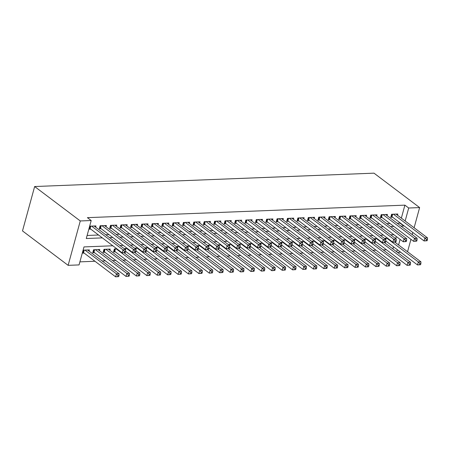 <?xml version="1.0" encoding="UTF-8"?>
<svg xmlns="http://www.w3.org/2000/svg" width="450" height="450" viewBox="0 0 450 450"><rect width="100%" height="100%" fill="white"/><g stroke="black" fill="none" stroke-linecap="round" stroke-linejoin="round"><path stroke-width="0.67" d="M112.821 245.779L83.987 246.915L79.059 264.909L68.13 265.343L22.5 230.917L34.644 186.536L374.001 173.16L419.631 207.585L408.701 208.013L404.899 205.144L87.401 217.659L91.204 220.528L86.282 238.517L102.358 237.887M400.669 252.236L397.418 252.366M79.897 261.861L94.984 261.264M102.144 260.983L105.39 260.854M112.551 260.572L115.802 260.443M122.962 260.162L126.214 260.032M133.369 259.751L136.62 259.622M143.781 259.341L147.032 259.211M154.192 258.93L157.438 258.801M164.599 258.519L167.85 258.39M175.011 258.109L178.262 257.979M185.422 257.698L188.668 257.569M195.829 257.287L199.08 257.164M206.241 256.877L209.492 256.753M216.647 256.466L219.898 256.343M227.059 256.056L230.31 255.932M237.471 255.651L240.722 255.521M247.877 255.24L251.128 255.111M258.289 254.829L261.54 254.7M268.701 254.419L271.946 254.289M279.107 254.008L282.358 253.879M289.519 253.597L292.77 253.468M299.931 253.187L303.176 253.058M310.337 252.776L313.588 252.647M320.749 252.366L324 252.236M331.155 251.955L334.406 251.826M341.567 251.544L344.818 251.415M351.979 251.134L355.224 251.01M362.385 250.723L365.636 250.599M372.797 250.312L376.048 250.189M383.209 249.907L386.454 249.778M95.625 227.121L95.951 225.922L89.707 226.17L88.886 229.168L90.709 229.095M106.031 226.71L106.363 225.512L100.114 225.759L99.298 228.757L101.115 228.684M116.443 226.299L116.769 225.101L110.526 225.349L109.704 228.347L111.527 228.279M126.855 225.894L127.181 224.691L120.938 224.938L120.116 227.936L121.939 227.869M137.261 225.484L137.593 224.286L131.344 224.528L130.523 227.526L132.345 227.458M147.673 225.073L147.999 223.875L141.756 224.117L140.934 227.115L142.757 227.047M158.085 224.662L158.411 223.464L152.167 223.706L151.346 226.71L153.169 226.637M168.491 224.252L168.823 223.054L162.574 223.296L161.752 226.299L163.575 226.226M178.903 223.841L179.229 222.643L172.986 222.891L172.164 225.889L173.987 225.816M189.315 223.431L189.641 222.232L183.392 222.48L182.576 225.478L184.393 225.405M199.721 223.02L200.047 221.822L193.804 222.069L192.982 225.067L194.805 224.994M210.133 222.609L210.459 221.411L204.216 221.659L203.394 224.657L205.217 224.584M220.539 222.199L220.871 221.001L214.622 221.248L213.801 224.246L215.623 224.173M230.951 221.788L231.278 220.59L225.034 220.838L224.213 223.836L226.035 223.763M241.363 221.377L241.689 220.179L235.446 220.427L234.624 223.425L236.447 223.352M251.769 220.967L252.101 219.769L245.852 220.016L245.031 223.014L246.853 222.941M262.181 220.556L262.507 219.358L256.264 219.606L255.442 222.604L257.265 222.531M272.593 220.151L272.919 218.947L266.67 219.195L265.854 222.193L267.671 222.126M282.999 219.741L283.326 218.537L277.082 218.784L276.261 221.782L278.083 221.715M293.411 219.33L293.738 218.132L287.494 218.374L286.673 221.372L288.495 221.304M303.817 218.919L304.149 217.721L297.9 217.963L297.084 220.967L298.901 220.894M314.229 218.509L314.556 217.311L308.312 217.553L307.491 220.556L309.313 220.483M324.641 218.098L324.968 216.9L318.724 217.148L317.902 220.146L319.725 220.072M335.048 217.688L335.379 216.489L329.13 216.737L328.309 219.735L330.131 219.662M345.459 217.277L345.786 216.079L339.542 216.326L338.721 219.324L340.543 219.251M355.871 216.866L356.197 215.668L349.954 215.916L349.132 218.914L350.955 218.841M366.277 216.456L366.609 215.257L360.36 215.505L359.539 218.503L361.361 218.43M376.689 216.045L377.016 214.847L370.772 215.094L369.951 218.093L371.773 218.019M387.096 215.634L387.428 214.436L381.178 214.684L380.363 217.682L382.179 217.609M116.865 248.833L114.373 248.929L113.552 251.927L115.374 251.859M109.879 250.29L110.211 249.092L103.961 249.339L103.14 252.338L104.962 252.264M99.472 250.701L99.799 249.502L93.555 249.75L92.734 252.748L94.556 252.675M392.912 248.963L393.497 246.825M394.785 242.111L420.936 261.844L420.896 263.52L419.856 263.559L419.529 264.757L420.57 264.718L420.896 263.52M395.73 238.674L396.315 236.531M387.523 238.168L385.026 238.264L384.891 238.759M377.111 238.573L374.619 238.674L374.479 239.169M366.705 238.984L364.207 239.085L364.072 239.58M356.293 239.394L353.796 239.496L353.661 239.991M345.881 239.805L343.389 239.906L343.254 240.401M335.475 240.216L332.978 240.317L332.843 240.812M325.063 240.626L322.566 240.727L322.431 241.222M314.651 241.037L312.159 241.138L312.024 241.633M304.245 241.447L301.748 241.543L301.613 242.044M293.833 241.858L291.341 241.954L291.201 242.454M283.421 242.269L280.929 242.364L280.794 242.865M273.015 242.679L270.517 242.775L270.382 243.276M262.603 243.09L260.111 243.186L259.976 243.686M252.197 243.501L249.699 243.596L249.564 244.091M241.785 243.911L239.287 244.007L239.153 244.502M231.373 244.316L228.881 244.417L228.746 244.912M220.967 244.727L218.469 244.828L218.334 245.323M210.555 245.138L208.063 245.239L207.922 245.734M200.143 245.548L197.651 245.649L197.516 246.144M189.737 245.959L187.239 246.06L187.104 246.555M179.325 246.369L176.833 246.471L176.692 246.966M168.919 246.78L166.421 246.881L166.286 247.376M158.507 247.191L156.009 247.286L155.874 247.787M148.095 247.601L145.603 247.697L145.468 248.197M137.689 248.012L135.191 248.107L135.056 248.608M127.277 248.422L124.785 248.518L124.644 249.019M89.061 251.111L89.387 249.913L83.143 250.161L82.322 253.159L84.144 253.086M87.114 235.468L98.556 235.018M105.716 234.737L108.968 234.607M116.123 234.326L119.374 234.197M126.534 233.916L129.786 233.786M136.946 233.505L140.192 233.376M147.352 233.094L150.604 232.965M157.764 232.684L161.016 232.554M168.176 232.273L171.422 232.144M178.583 231.862L181.834 231.733M188.994 231.452L192.246 231.322M199.406 231.041L202.652 230.917M209.812 230.631L213.064 230.507M220.224 230.22L223.476 230.096M230.631 229.815L233.882 229.686M241.042 229.404L244.294 229.275M251.454 228.994L254.7 228.864M261.861 228.583L265.112 228.454M272.273 228.172L275.524 228.043M282.684 227.762L285.93 227.632M293.091 227.351L296.342 227.222M303.502 226.941L306.754 226.811M313.909 226.53L317.16 226.401M324.321 226.119L327.572 225.99M334.733 225.709L337.978 225.579M345.139 225.298L348.39 225.174M355.551 224.888L358.802 224.764M365.963 224.477L369.208 224.353M376.369 224.072L379.62 223.942M386.781 223.661L390.032 223.532M397.187 223.251L399.977 223.138L400.061 222.834M401.349 218.121L404.899 205.144M397.507 215.224L397.834 214.026L391.59 214.273L390.769 217.271L392.591 217.198M91.204 220.528L80.274 220.956L34.644 186.536M80.274 220.956L68.13 265.343M401.406 234.692L401.046 234.422M393.885 234.703L390.634 234.833M383.479 235.114L380.228 235.243M373.067 235.524L369.816 235.654M362.655 235.935L359.409 236.064M352.249 236.346L348.998 236.475M341.837 236.756L338.586 236.88M331.425 237.167L328.179 237.291M321.019 237.578L317.767 237.701M310.607 237.988L307.356 238.112M300.201 238.393L296.949 238.523M289.789 238.804L286.537 238.933M279.377 239.214L276.131 239.344M268.971 239.625L265.719 239.754M258.559 240.036L255.308 240.165M248.147 240.446L244.901 240.576M237.741 240.857L234.489 240.986M227.329 241.268L224.078 241.397M216.922 241.678L213.671 241.808M206.511 242.089L203.259 242.218M196.099 242.499L192.853 242.629M185.692 242.91L182.441 243.034M175.281 243.321L172.029 243.444M164.869 243.731L161.623 243.855M154.463 244.136L151.211 244.266M144.051 244.547L140.799 244.676M133.639 244.958L130.393 245.087M123.233 245.368L119.981 245.498M396.714 251.831L397.299 249.694M398.588 244.98L400.118 239.4M407.554 251.741L410.951 239.316M412.239 234.602L412.824 232.464M414.113 227.756L419.631 207.585M400.989 226.119L403.779 226.007L403.864 225.703M405.152 220.989L408.701 208.013M109.519 237.606L112.77 237.476M119.925 237.195L123.176 237.066M130.337 236.784L133.588 236.655M140.749 236.374L143.994 236.244M151.155 235.963L154.406 235.834M161.567 235.553L164.818 235.423M171.979 235.142L175.224 235.013M182.385 234.731L185.636 234.602M192.797 234.321L196.048 234.191M203.209 233.91L206.454 233.786M213.615 233.499L216.866 233.376M224.027 233.089L227.278 232.965M234.433 232.684L237.684 232.554M244.845 232.273L248.096 232.144M255.257 231.862L258.502 231.733M265.663 231.452L268.914 231.322M276.075 231.041L279.326 230.912M286.487 230.631L289.733 230.501M296.893 230.22L300.144 230.091M307.305 229.809L310.556 229.68M317.711 229.399L320.963 229.269M328.123 228.988L331.374 228.859M338.535 228.578L341.781 228.448M348.941 228.167L352.192 228.043M359.353 227.756L362.604 227.632M369.765 227.346L373.011 227.222M380.171 226.935L383.423 226.811M390.583 226.53L393.834 226.401M399.977 223.138L403.779 226.007M427.134 240.727L427.461 239.529L426.42 239.569L426.094 240.767L427.134 240.727L424.074 240.953L424.896 237.954L393.412 214.2M426.42 239.569L424.896 237.954L427.5 237.853L396.017 214.099M426.094 240.767L424.074 240.953L391.984 216.743A1.327 0.472 15.3 0 0 391.624 216.529L391.05 216.259M427.461 239.529L427.5 237.853M420.57 264.718L417.516 264.943L418.337 261.945L420.936 261.844M385.824 241.037L417.516 264.943L419.529 264.757M386.848 238.191L418.337 261.945L419.856 263.559M416.723 241.138L417.054 239.94L416.014 239.979L415.682 241.178L416.723 241.138L413.668 241.363L414.489 238.365L383.001 214.611M416.014 239.979L414.489 238.365L417.088 238.264L385.605 214.509M415.682 241.178L413.668 241.363L381.572 217.153A1.327 0.472 15.3 0 0 381.212 216.939L380.638 216.669M417.054 239.94L417.088 238.264M406.316 241.549L406.642 240.351L405.602 240.39L405.276 241.588L406.316 241.549L403.256 241.774L404.077 238.776L372.594 215.021M405.602 240.39L404.077 238.776L406.682 238.674L375.193 214.92M405.276 241.588L403.256 241.774L371.166 217.564A1.327 0.472 15.3 0 0 370.806 217.35L370.226 217.08M406.642 240.351L406.682 238.674M395.904 241.959L396.231 240.756L395.19 240.801L394.864 241.999L395.904 241.959L392.85 242.184L393.666 239.186L362.183 215.432M395.19 240.801L393.666 239.186L396.27 239.079L364.787 215.331M394.864 241.999L392.85 242.184L360.754 217.974A1.327 0.472 15.3 0 0 360.394 217.761L359.82 217.491M396.231 240.756L396.27 239.079M385.493 242.37L385.824 241.166L384.784 241.211L384.452 242.409L385.493 242.37L382.438 242.595L383.259 239.597L351.771 215.843M384.784 241.211L383.259 239.597L385.858 239.49L354.375 215.741M384.452 242.409L382.438 242.595L350.342 218.379A1.327 0.472 15.3 0 0 349.982 218.171L349.408 217.901M385.824 241.166L385.858 239.49M410.158 265.129L410.49 263.931L409.449 263.97L409.118 265.168L410.158 265.129L407.104 265.354L407.925 262.356L410.529 262.254L384.368 242.516M375.418 241.447L407.104 265.354L409.118 265.168M376.436 238.601L407.925 262.356L409.449 263.97M410.529 262.254L410.49 263.931M399.752 265.539L400.078 264.341L399.037 264.381L398.711 265.579L399.752 265.539L396.692 265.764L397.513 262.766L400.118 262.665L373.956 242.927M365.006 241.858L396.692 265.764L398.711 265.579M366.03 239.012L397.513 262.766L399.037 264.381M400.118 262.665L400.078 264.341M389.34 265.95L389.672 264.746L388.626 264.791L388.299 265.989L389.34 265.95L386.286 266.175L387.107 263.177L389.706 263.07L363.549 243.338M354.594 242.269L386.286 266.175L388.299 265.989M355.618 239.422L387.107 263.177L388.626 264.791M389.706 263.07L389.672 264.746M378.934 266.361L379.26 265.157L378.219 265.202L377.893 266.4L378.934 266.361L375.874 266.586L376.695 263.588L379.299 263.481L353.137 243.748M344.188 242.679L375.874 266.586L377.893 266.4M345.212 239.833L376.695 263.588L378.219 265.202M379.299 263.481L379.26 265.157M375.086 242.781L375.412 241.577L374.372 241.622L374.046 242.82L375.086 242.781L372.026 243.006L372.848 240.007L341.364 216.253M374.372 241.622L372.848 240.007L375.452 239.901L343.963 216.152M374.046 242.82L372.026 243.006L339.936 218.79A1.327 0.472 15.3 0 0 339.576 218.582L338.996 218.306M375.412 241.577L375.452 239.901M368.522 266.771L368.848 265.567L367.808 265.613L367.481 266.811L368.522 266.771L365.468 266.996L366.283 263.998L368.887 263.891L342.726 244.159M333.776 243.09L365.468 266.996L367.481 266.811M334.8 240.244L366.283 263.998L367.808 265.613M368.887 263.891L368.848 265.567M364.674 243.186L365.001 241.987L363.96 242.032L363.634 243.231L364.674 243.186L361.62 243.416L362.441 240.412L330.952 216.664M363.96 242.032L362.441 240.412L365.04 240.311L333.557 216.562M363.634 243.231L361.62 243.416L329.524 219.201A1.327 0.472 15.3 0 0 329.164 218.993L328.59 218.717M365.001 241.987L365.04 240.311M358.11 267.176L358.442 265.978L357.401 266.023L357.069 267.221L358.11 267.176L355.056 267.407L355.877 264.403L358.476 264.302L332.319 244.569M323.364 243.501L355.056 267.407L357.069 267.221M324.388 240.654L355.877 264.403L357.401 266.023M358.476 264.302L358.442 265.978M354.262 243.596L354.594 242.398L353.554 242.438L353.222 243.641L354.262 243.596L351.208 243.827L352.029 240.823L320.541 217.074M353.554 242.438L352.029 240.823L354.634 240.722L323.145 216.973M353.222 243.641L351.208 243.827L319.112 219.611A1.327 0.472 15.3 0 0 318.757 219.403L318.178 219.127M354.594 242.398L354.634 240.722M347.704 267.587L348.03 266.389L346.989 266.428L346.663 267.632L347.704 267.587L344.644 267.817L345.465 264.814L348.069 264.713L321.907 244.98M312.958 243.911L344.644 267.817L346.663 267.632M313.982 241.065L345.465 264.814L346.989 266.428M348.069 264.713L348.03 266.389M343.856 244.007L344.183 242.809L343.142 242.848L342.816 244.052L343.856 244.007L340.796 244.232L341.618 241.234L310.134 217.485M343.142 242.848L341.618 241.234L344.222 241.132L312.733 217.378M342.816 244.052L340.796 244.232L308.706 220.022A1.327 0.472 15.3 0 0 308.346 219.814L307.766 219.538M344.183 242.809L344.222 241.132M337.292 267.998L337.618 266.799L336.577 266.839L336.251 268.043L337.292 267.998L334.238 268.222L335.059 265.224L337.657 265.123L311.501 245.391M302.546 244.322L334.238 268.222L336.251 268.043M303.57 241.476L335.059 265.224L336.577 266.839M337.657 265.123L337.618 266.799M333.444 244.417L333.776 243.219L332.73 243.259L332.404 244.463L333.444 244.417L330.39 244.643L331.211 241.644L299.723 217.896M332.73 243.259L331.211 241.644L333.81 241.543L302.327 217.789M332.404 244.463L330.39 244.643L298.294 220.433A1.327 0.472 15.3 0 0 297.934 220.224L297.36 219.949M333.776 243.219L333.81 241.543M326.88 268.408L327.212 267.21L326.171 267.249L325.839 268.453L326.88 268.408L323.826 268.633L324.647 265.635L327.251 265.534L301.089 245.801M292.14 244.732L323.826 268.633L325.839 268.453M293.158 241.886L324.647 265.635L326.171 267.249M327.251 265.534L327.212 267.21M323.038 244.828L323.364 243.63L322.324 243.669L321.998 244.873L323.038 244.828L319.978 245.053L320.799 242.055L289.316 218.306M322.324 243.669L320.799 242.055L323.404 241.954L291.915 218.199M321.998 244.873L319.978 245.053L287.887 220.843A1.327 0.472 15.3 0 0 287.528 220.635L286.948 220.359M323.364 243.63L323.404 241.954M316.474 268.819L316.8 267.621L315.759 267.66L315.433 268.864L316.474 268.819L313.414 269.044L314.235 266.046L316.839 265.944L290.678 246.212M281.728 245.138L313.414 269.044L315.433 268.864M282.752 242.297L314.235 266.046L315.759 267.66M316.839 265.944L316.8 267.621M312.626 245.239L312.952 244.041L311.912 244.08L311.586 245.278L312.626 245.239L309.572 245.464L310.387 242.466L278.904 218.711M311.912 244.08L310.387 242.466L312.992 242.364L281.509 218.61M311.586 245.278L309.572 245.464L277.476 221.254A1.327 0.472 15.3 0 0 277.116 221.04L276.542 220.77M312.952 244.041L312.992 242.364M306.062 269.229L306.394 268.031L305.348 268.071L305.021 269.269L306.062 269.229L303.007 269.454L303.829 266.456L306.428 266.355L280.271 246.623M271.316 245.548L303.007 269.454L305.021 269.269M272.34 242.702L303.829 266.456L305.348 268.071M306.428 266.355L306.394 268.031M302.214 245.649L302.546 244.451L301.506 244.491L301.174 245.689L302.214 245.649L299.16 245.874L299.981 242.876L268.493 219.122M301.506 244.491L299.981 242.876L302.58 242.775L271.097 219.021M301.174 245.689L299.16 245.874L267.064 221.664A1.327 0.472 15.3 0 0 266.704 221.451L266.13 221.181M302.546 244.451L302.58 242.775M295.656 269.64L295.982 268.442L294.941 268.481L294.609 269.679L295.656 269.64L292.596 269.865L293.417 266.867L296.021 266.766L269.859 247.028M260.91 245.959L292.596 269.865L294.609 269.679M261.934 243.112L293.417 266.867L294.941 268.481M296.021 266.766L295.982 268.442M291.808 246.06L292.134 244.862L291.094 244.901L290.767 246.099L291.808 246.06L288.748 246.285L289.569 243.287L258.086 219.532M291.094 244.901L289.569 243.287L292.174 243.186L260.685 219.431M290.767 246.099L288.748 246.285L256.657 222.075A1.327 0.472 15.3 0 0 256.298 221.861L255.718 221.591M292.134 244.862L292.174 243.186M285.244 270.051L285.57 268.852L284.529 268.892L284.203 270.09L285.244 270.051L282.189 270.276L283.005 267.278L285.609 267.176L259.447 247.438M250.498 246.369L282.189 270.276L284.203 270.09M251.522 243.523L283.005 267.278L284.529 268.892M285.609 267.176L285.57 268.852M281.396 246.471L281.722 245.273L280.682 245.312L280.356 246.51L281.396 246.471L278.342 246.696L279.163 243.697L247.674 219.943M280.682 245.312L279.163 243.697L281.762 243.596L250.279 219.842M280.356 246.51L278.342 246.696L246.246 222.486A1.327 0.472 15.3 0 0 245.886 222.272L245.312 222.002M281.722 245.273L281.762 243.596M274.832 270.461L275.164 269.263L274.123 269.303L273.791 270.501L274.832 270.461L271.778 270.686L272.599 267.688L275.197 267.587L249.041 247.849M240.086 246.78L271.778 270.686L273.791 270.501M241.11 243.934L272.599 267.688L274.123 269.303M275.197 267.587L275.164 269.263M270.984 246.881L271.316 245.683L270.276 245.722L269.944 246.921L270.984 246.881L267.93 247.106L268.751 244.108L237.263 220.354M270.276 245.722L268.751 244.108L271.356 244.007L239.867 220.252M269.944 246.921L267.93 247.106L235.834 222.896A1.327 0.472 15.3 0 0 235.479 222.683L234.9 222.412M271.316 245.683L271.356 244.007M264.426 270.872L264.752 269.674L263.711 269.713L263.385 270.911L264.426 270.872L261.366 271.097L262.187 268.099L264.791 267.998L238.629 248.259M229.68 247.191L261.366 271.097L263.385 270.911M230.704 244.344L262.187 268.099L263.711 269.713M264.791 267.998L264.752 269.674M260.578 247.292L260.904 246.094L259.864 246.133L259.537 247.331L260.578 247.292L257.518 247.517L258.339 244.519L226.856 220.764M259.864 246.133L258.339 244.519L260.944 244.417L229.455 220.663M259.537 247.331L257.518 247.517L225.428 223.307A1.327 0.472 15.3 0 0 225.067 223.093L224.488 222.823M260.904 246.094L260.944 244.417M254.014 271.282L254.34 270.084L253.299 270.124L252.973 271.322L254.014 271.282L250.959 271.507L251.775 268.509L254.379 268.408L228.223 248.67M219.268 247.601L250.959 271.507L252.973 271.322M220.292 244.755L251.775 268.509L253.299 270.124M254.379 268.408L254.34 270.084M250.166 247.703L250.498 246.499L249.452 246.544L249.126 247.742L250.166 247.703L247.112 247.928L247.933 244.929L216.444 221.175M249.452 246.544L247.933 244.929L250.532 244.822L219.049 221.074M249.126 247.742L247.112 247.928L215.016 223.718A1.327 0.472 15.3 0 0 214.656 223.504L214.082 223.234M250.498 246.499L250.532 244.822M243.602 271.693L243.934 270.489L242.893 270.534L242.561 271.733L243.602 271.693L240.547 271.918L241.369 268.92L243.973 268.813L217.811 249.081M208.862 248.012L240.547 271.918L242.561 271.733M209.88 245.166L241.369 268.92L242.893 270.534M243.973 268.813L243.934 270.489M239.76 248.113L240.086 246.909L239.046 246.954L238.714 248.153L239.76 248.113L236.7 248.338L237.521 245.34L206.038 221.586M239.046 246.954L237.521 245.34L240.126 245.233L208.637 221.484M238.714 248.153L236.7 248.338L204.609 224.128A1.327 0.472 15.3 0 0 204.249 223.914L203.67 223.644M240.086 246.909L240.126 245.233M233.196 272.104L233.522 270.9L232.481 270.945L232.155 272.143L233.196 272.104L230.136 272.329L230.957 269.331L233.561 269.224L207.399 249.491M198.45 248.422L230.136 272.329L232.155 272.143M199.474 245.576L230.957 269.331L232.481 270.945M233.561 269.224L233.522 270.9M229.348 248.524L229.674 247.32L228.634 247.365L228.308 248.563L229.348 248.524L226.294 248.749L227.109 245.751L195.626 221.996M228.634 247.365L227.109 245.751L229.714 245.644L198.231 221.895M228.308 248.563L226.294 248.749L194.197 224.533A1.327 0.472 15.3 0 0 193.838 224.325L193.264 224.049M229.674 247.32L229.714 245.644M222.784 272.514L223.11 271.311L222.069 271.356L221.743 272.554L222.784 272.514L219.729 272.739L220.551 269.741L223.149 269.634L196.993 249.902M188.038 248.833L219.729 272.739L221.743 272.554M189.062 245.987L220.551 269.741L222.069 271.356M223.149 269.634L223.11 271.311M218.936 248.934L219.268 247.731L218.227 247.776L217.896 248.974L218.936 248.934L215.882 249.159L216.703 246.161L185.214 222.407M218.227 247.776L216.703 246.161L219.302 246.054L187.819 222.306M217.896 248.974L215.882 249.159L183.786 224.944A1.327 0.472 15.3 0 0 183.426 224.736L182.852 224.46M219.268 247.731L219.302 246.054M212.377 272.925L212.704 271.721L211.663 271.766L211.331 272.964L212.377 272.925L209.317 273.15L210.139 270.152L212.743 270.045L186.581 250.312M177.632 249.244L209.317 273.15L211.331 272.964M178.656 246.398L210.139 270.152L211.663 271.766M212.743 270.045L212.704 271.721M208.53 249.339L208.856 248.141L207.816 248.186L207.489 249.384L208.53 249.339L205.47 249.57L206.291 246.566L174.808 222.817M207.816 248.186L206.291 246.566L208.896 246.465L177.407 222.716M207.489 249.384L205.47 249.57L173.379 225.354A1.327 0.472 15.3 0 0 173.019 225.146L172.44 224.871M208.856 248.141L208.896 246.465M201.966 273.33L202.292 272.132L201.251 272.177L200.925 273.375L201.966 273.33L198.911 273.561L199.727 270.557L202.331 270.456L176.169 250.723M167.22 249.654L198.911 273.561L200.925 273.375M168.244 246.808L199.727 270.557L201.251 272.177M202.331 270.456L202.292 272.132M198.118 249.75L198.444 248.552L197.404 248.591L197.078 249.795L198.118 249.75L195.064 249.975L195.879 246.977L164.396 223.228M197.404 248.591L195.879 246.977L198.484 246.876L167.001 223.121M197.078 249.795L195.064 249.975L162.968 225.765A1.327 0.472 15.3 0 0 162.607 225.557L162.034 225.281M198.444 248.552L198.484 246.876M191.554 273.741L191.886 272.543L190.845 272.582L190.513 273.786L191.554 273.741L188.499 273.966L189.321 270.968L191.919 270.866L165.763 251.134M156.808 250.065L188.499 273.966L190.513 273.786M157.832 247.219L189.321 270.968L190.845 272.582M191.919 270.866L191.886 272.543M187.706 250.161L188.038 248.963L186.998 249.002L186.666 250.206L187.706 250.161L184.652 250.386L185.473 247.388L153.984 223.639M186.998 249.002L185.473 247.388L188.078 247.286L156.589 223.532M186.666 250.206L184.652 250.386L152.556 226.176A1.327 0.472 15.3 0 0 152.201 225.968L151.622 225.692M188.038 248.963L188.078 247.286M181.148 274.151L181.474 272.953L180.433 272.993L180.107 274.196L181.148 274.151L178.088 274.376L178.909 271.378L181.513 271.277L155.351 251.544M146.402 250.476L178.088 274.376L180.107 274.196M147.426 247.629L178.909 271.378L180.433 272.993M181.513 271.277L181.474 272.953M177.3 250.571L177.626 249.373L176.586 249.412L176.259 250.616L177.3 250.571L174.24 250.796L175.061 247.798L143.578 224.049M176.586 249.412L175.061 247.798L177.666 247.697L146.177 223.942M176.259 250.616L174.24 250.796L142.149 226.586A1.327 0.472 15.3 0 0 141.789 226.378L141.21 226.102M177.626 249.373L177.666 247.697M170.736 274.562L171.062 273.364L170.021 273.403L169.695 274.607L170.736 274.562L167.681 274.787L168.497 271.789L171.101 271.688L144.939 251.955M135.99 250.886L167.681 274.787L169.695 274.607M137.014 248.04L168.497 271.789L170.021 273.403M171.101 271.688L171.062 273.364M166.888 250.982L167.214 249.784L166.174 249.823L165.847 251.021L166.888 250.982L163.834 251.207L164.655 248.209L133.166 224.46M166.174 249.823L164.655 248.209L167.254 248.107L135.771 224.353M165.847 251.021L163.834 251.207L131.737 226.997A1.327 0.472 15.3 0 0 131.377 226.783L130.804 226.513M167.214 249.784L167.254 248.107M156.482 251.393L156.808 250.194L155.768 250.234L155.436 251.432L156.482 251.393L153.422 251.618L154.243 248.619L122.76 224.865M155.768 250.234L154.243 248.619L156.847 248.518L125.359 224.764M155.436 251.432L153.422 251.618L121.326 227.407A1.327 0.472 15.3 0 0 120.971 227.194L120.392 226.924M156.808 250.194L156.847 248.518M146.07 251.803L146.396 250.605L145.356 250.644L145.029 251.843L146.07 251.803L143.01 252.028L143.831 249.03L112.348 225.276M145.356 250.644L143.831 249.03L146.436 248.929L114.953 225.174M145.029 251.843L143.01 252.028L110.919 227.818A1.327 0.472 15.3 0 0 110.559 227.604L109.986 227.334M146.396 250.605L146.436 248.929M160.324 274.972L160.656 273.774L159.615 273.814L159.283 275.012L160.324 274.972L157.269 275.197L158.091 272.199L160.689 272.098L134.533 252.366M125.578 251.291L157.269 275.197L159.283 275.012M126.602 248.451L158.091 272.199L159.615 273.814M160.689 272.098L160.656 273.774M149.917 275.383L150.244 274.185L149.203 274.224L148.877 275.423L149.917 275.383L146.857 275.608L147.679 272.61L150.283 272.509L124.121 252.771M113.828 250.914L114.407 251.184A1.327 0.472 -164.7 0 1 114.767 251.398L146.857 275.608L148.877 275.423M116.196 248.856L147.679 272.61L149.203 274.224M150.283 272.509L150.244 274.185M139.506 275.794L139.832 274.596L138.791 274.635L138.465 275.833L139.506 275.794L136.451 276.019L137.273 273.021L139.871 272.919L108.388 249.165M103.421 251.325L103.995 251.595A1.327 0.472 -164.7 0 1 104.355 251.809L136.451 276.019L138.465 275.833M105.784 249.266L137.273 273.021L138.791 274.635M139.871 272.919L139.832 274.596M135.658 252.214L135.99 251.016L134.949 251.055L134.618 252.253L135.658 252.214L132.604 252.439L133.425 249.441L101.936 225.686M134.949 251.055L133.425 249.441L136.024 249.339L104.541 225.585M134.618 252.253L132.604 252.439L100.508 228.229A1.327 0.472 15.3 0 0 100.147 228.015L99.574 227.745M135.99 251.016L136.024 249.339M129.094 276.204L129.426 275.006L128.385 275.046L128.053 276.244L129.094 276.204L126.039 276.429L126.861 273.431L129.465 273.33L97.976 249.576M93.009 251.736L93.589 252.006A1.327 0.472 -164.7 0 1 93.943 252.219L126.039 276.429L128.053 276.244M95.372 249.677L126.861 273.431L128.385 275.046M129.465 273.33L129.426 275.006M125.252 252.624L125.578 251.426L124.538 251.466L124.211 252.664L125.252 252.624L122.192 252.849L123.013 249.851L91.53 226.097M124.538 251.466L123.013 249.851L125.617 249.75L94.129 225.996M124.211 252.664L122.192 252.849L90.101 228.639A1.327 0.472 15.3 0 0 89.741 228.426L89.162 228.156M125.578 251.426L125.617 249.75M118.688 276.615L119.014 275.417L117.973 275.456L117.647 276.654L118.688 276.615L115.627 276.84L116.449 273.842L119.053 273.741L87.57 249.986M82.597 252.146L83.177 252.416A1.327 0.472 -164.7 0 1 83.537 252.63L115.627 276.84L117.647 276.654M84.966 250.088L116.449 273.842L117.973 275.456M119.053 273.741L119.014 275.417M392.67 214.228L391.984 216.743M392.248 214.245L391.624 216.529M385.431 239.169L385.684 238.236M385.774 239.428L386.106 238.219M382.258 214.639L381.572 217.153M381.836 214.656L381.212 216.939M371.852 215.049L371.166 217.564M371.43 215.066L370.806 217.35M361.44 215.46L360.754 217.974M361.018 215.477L360.394 217.761M351.028 215.871L350.342 218.379M350.612 215.888L349.982 218.171M375.019 239.58L375.277 238.646M375.368 239.839L375.699 238.629M364.613 239.991L364.866 239.057M364.956 240.249L365.287 239.04M354.201 240.401L354.454 239.468M354.549 240.66L354.876 239.451M343.794 240.806L344.048 239.878M344.137 241.071L344.469 239.861M340.622 216.281L339.936 218.79M340.2 216.298L339.576 218.582M333.382 241.217L333.636 240.289M333.726 241.481L334.058 240.272M330.21 216.692L329.524 219.201M329.788 216.709L329.164 218.993M322.971 241.627L323.224 240.699M323.319 241.892L323.646 240.683M319.804 217.102L319.112 219.611M319.382 217.119L318.757 219.403M312.564 242.038L312.817 241.11M312.907 242.303L313.239 241.093M309.392 217.513L308.706 220.022M308.97 217.53L308.346 219.814M302.152 242.449L302.406 241.521M302.496 242.713L302.827 241.504M298.98 217.924L298.294 220.433M298.558 217.941L297.934 220.224M291.741 242.859L291.999 241.931M292.089 243.118L292.421 241.914M288.574 218.334L287.887 220.843M288.152 218.351L287.528 220.635M281.334 243.27L281.588 242.342M281.678 243.529L282.009 242.325M278.162 218.745L277.476 221.254M277.74 218.762L277.116 221.04M270.923 243.681L271.176 242.752M271.271 243.939L271.597 242.736M267.75 219.156L267.064 221.664M267.328 219.172L266.704 221.451M260.511 244.091L260.769 243.163M260.859 244.35L261.191 243.146M257.344 219.566L256.657 222.075M256.922 219.578L256.298 221.861M250.104 244.502L250.357 243.568M250.447 244.761L250.779 243.557M246.932 219.971L246.246 222.486M246.51 219.988L245.886 222.272M239.692 244.912L239.946 243.979M240.041 245.171L240.368 243.962M236.526 220.382L235.834 222.896M236.104 220.399L235.479 222.683M229.286 245.323L229.539 244.389M229.629 245.582L229.961 244.373M226.114 220.792L225.428 223.307M225.692 220.809L225.067 223.093M218.874 245.734L219.127 244.8M219.218 245.993L219.549 244.783M215.702 221.203L215.016 223.718M215.28 221.22L214.656 223.504M208.463 246.144L208.721 245.211M208.811 246.403L209.138 245.194M205.296 221.614L204.609 224.128M204.874 221.631L204.249 223.914M198.056 246.549L198.309 245.621M198.399 246.814L198.731 245.604M194.884 222.024L194.197 224.533M194.462 222.041L193.838 224.325M187.644 246.96L187.898 246.032M187.993 247.224L188.319 246.015M184.472 222.435L183.786 224.944M184.05 222.452L183.426 224.736M177.232 247.371L177.491 246.442M177.581 247.635L177.913 246.426M174.066 222.846L173.379 225.354M173.644 222.862L173.019 225.146M166.826 247.781L167.079 246.853M167.169 248.046L167.501 246.836M163.654 223.256L162.968 225.765M163.232 223.273L162.607 225.557M156.414 248.192L156.667 247.264M156.763 248.456L157.089 247.247M153.242 223.667L152.556 226.176M152.826 223.684L152.201 225.968M146.008 248.602L146.261 247.674M146.351 248.861L146.683 247.657M142.836 224.078L142.149 226.586M142.414 224.094L141.789 226.378M135.596 249.013L135.849 248.085M135.939 249.272L136.271 248.068M132.424 224.488L131.737 226.997M132.002 224.505L131.377 226.783M122.017 224.899L121.326 227.407M121.596 224.916L120.971 227.194M111.606 225.309L110.919 227.818M111.184 225.326L110.559 227.604M125.184 249.424L125.443 248.496M125.533 249.683L125.859 248.479M114.407 251.184L115.031 248.906M114.767 251.398L115.453 248.889M103.995 251.595L104.619 249.317M104.355 251.809L105.041 249.3M101.194 225.72L100.508 228.229M100.772 225.731L100.147 228.015M93.589 252.006L94.213 249.722M93.943 252.219L94.635 249.711M90.788 226.125L90.101 228.639M90.366 226.142L89.741 228.426M83.177 252.416L83.801 250.132M83.537 252.63L84.223 250.116"/></g></svg>
